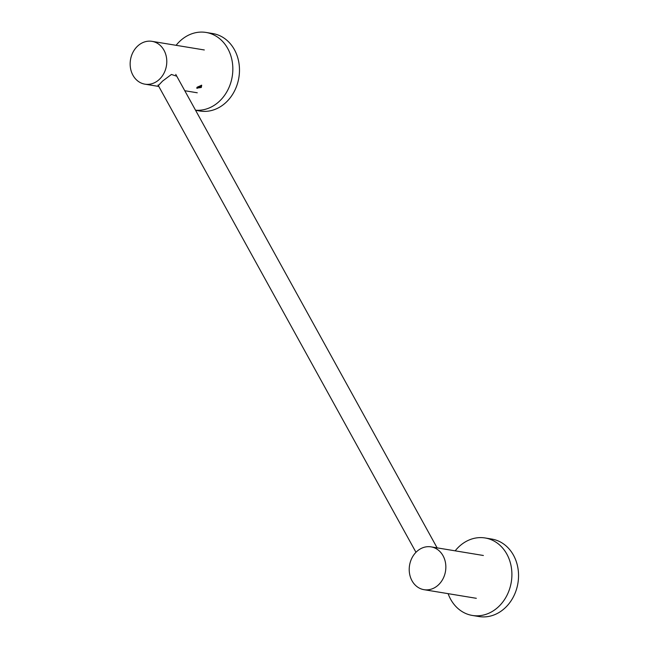 <?xml version="1.0" encoding="UTF-8"?>
<svg xmlns="http://www.w3.org/2000/svg" width="649" height="649" viewBox="0 0 649 649"><rect width="100%" height="100%" fill="white"/><g stroke="black" fill="none" stroke-linecap="round" stroke-linejoin="round"><path stroke-width="0.97" d="M424.008 589.681A21.701 18.221 -80.6 0 1 409.519 573.4A21.701 18.221 -80.6 0 1 417.794 550.644A21.701 18.221 99.4 0 1 431.058 546.864A21.701 18.221 99.4 0 1 445.547 563.145A21.701 18.221 99.4 0 1 437.264 585.909A21.701 18.221 -80.6 0 1 424.008 589.681L476.325 598.305M201.312 87.493L196.696 88.118L197.767 86.909L201.693 85.246L201.312 87.493M176.763 76.209L171.425 74.465L162.55 81.101L158.332 85.587M151.996 41.341A21.701 18.221 -80.6 0 1 166.485 57.623A21.701 18.221 -80.6 0 1 158.202 80.387A21.701 18.221 99.4 0 1 144.946 84.167A21.701 18.221 99.4 0 1 130.457 67.885A21.701 18.221 99.4 0 1 138.732 45.122A21.701 18.221 -80.6 0 1 151.996 41.341L204.321 49.965M197.101 87.185C197.547 87.883 198.643 87.704 200.395 86.65L201.279 85.222M196.85 87.826A2.71 1.006 151.1 0 0 197.442 88.288L196.972 87.672M448.118 593.657A39.264 32.969 -80.6 0 0 450.674 599.327A39.264 32.969 99.4 0 0 472.375 615.455A39.264 32.969 99.4 0 0 506.074 597.015A39.264 32.969 99.4 0 0 506.837 554.1A39.264 32.969 -80.6 0 0 485.136 537.972A39.264 32.969 -80.6 0 0 455.168 550.839M472.375 615.455L479.019 616.55A39.264 32.969 99.4 0 0 512.718 598.11A39.264 32.969 99.4 0 0 513.481 555.195A39.264 32.969 -80.6 0 0 491.78 539.068L485.136 537.972M195.527 110.208A39.264 32.969 99.4 0 0 227.629 90.349A39.264 32.969 99.4 0 0 227.775 48.578A39.264 32.969 -80.6 0 0 206.074 32.45A39.264 32.969 -80.6 0 0 176.106 45.316M195.584 110.306L199.957 111.028A39.264 32.969 99.4 0 0 233.656 92.588A39.264 32.969 99.4 0 0 234.419 49.673A39.264 32.969 -80.6 0 0 212.718 33.545L206.074 32.45M175.757 74.392L437.126 547.861M158.007 84.995L415.977 552.299M431.058 546.864L483.383 555.487M144.946 84.167L158.81 86.447M184.778 90.722L197.264 92.783"/></g></svg>
